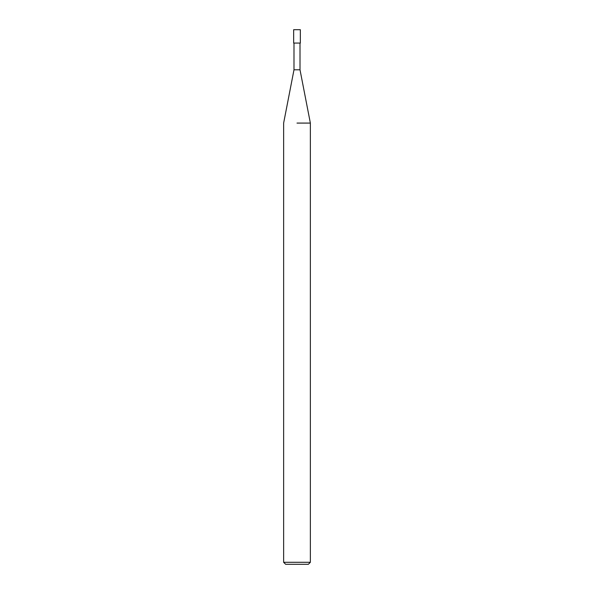 <?xml version="1.0" encoding="UTF-8"?>
<svg xmlns="http://www.w3.org/2000/svg" width="594" height="594" viewBox="0 0 594 594"><rect width="100%" height="100%" fill="white"/><g stroke="black" fill="none" stroke-linecap="round" stroke-linejoin="round"><path stroke-width="0.89" d="M293.993 43.065L293.993 69.795L300.007 69.795L310.365 123.084L310.365 562.295L283.635 562.295L285.64 564.3L308.36 564.3L310.365 562.295M297 123.084L310.365 123.084L297 123.084M297 43.065L300.341 43.065L300.341 29.7L293.659 29.7L293.659 43.065L297 43.065M300.007 43.065L300.007 69.795M293.993 69.795L283.635 123.084L283.635 562.295"/></g></svg>
